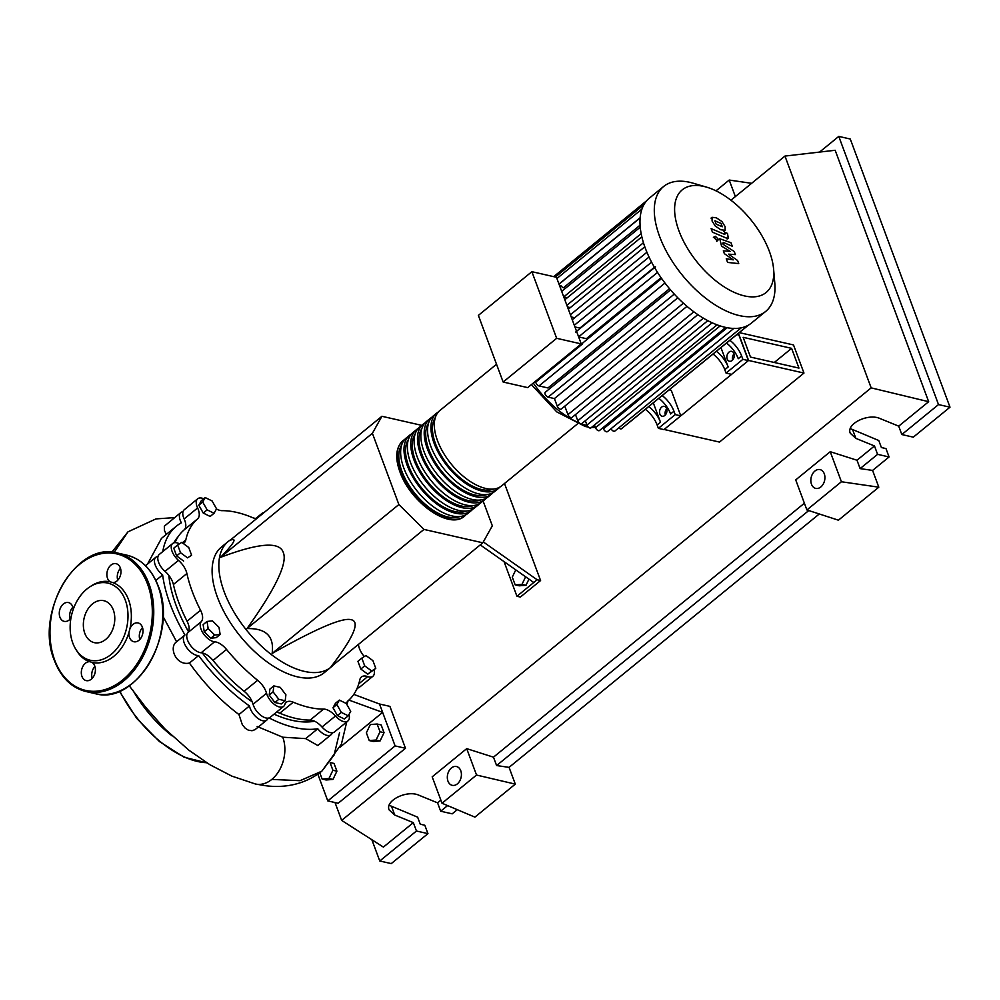 <?xml version="1.0" encoding="UTF-8"?>
<svg xmlns="http://www.w3.org/2000/svg" width="1000" height="1000" viewBox="0 0 1000 1000"><rect width="100%" height="100%" fill="white"/><g stroke="black" fill="none" stroke-linecap="round" stroke-linejoin="round"><path stroke-width="1.5" d="M178.238 536.55A117.037 60.375 50.8 0 0 173.863 542.863M168.812 575.363A117.037 60.375 50.8 0 0 188.487 631.688M202.35 652.962A117.037 60.375 50.8 0 0 252.213 701.812M274.037 714.175A117.037 60.375 50.8 0 0 291.938 720.288A117.037 60.375 50.8 0 0 314.587 721.213M230.938 539.6A81.175 41.875 50.8 0 0 228.188 541.512A81.175 41.875 50.8 0 0 233.7 611.625A81.175 41.875 50.8 0 0 304.475 671.413A81.175 41.875 50.8 0 0 330.887 667.237A81.175 41.875 50.8 0 0 333.312 664.925M330.887 667.237L324.162 672.738A81.175 41.875 -129.2 0 1 297.75 676.912A81.175 41.875 -129.2 0 1 226.962 617.125A81.175 41.875 -129.2 0 1 221.462 547.013L228.188 541.512M372.388 433.3L398.875 504.538L423.975 529.425L482.812 542.812L330.95 666.862C353.738 637.125 360.45 621.413 351.075 619.7C342.5 617.325 316.175 628.587 272.113 653.475C274.45 636.438 266.075 628.138 247.013 628.587C275.65 588.4 287.75 563.038 283.3 552.5C279.675 541.312 258.738 542.925 220.525 557.35C234.387 542.938 237.562 537.263 230.037 540.337L381.9 416.287L372.388 433.3L220.525 557.35M525.612 576.788L522 584.362L515.175 584.888L512.288 577.15L515.775 569.862M528.95 579.125L526.013 585.275L522 584.362M526.013 585.275L519.188 585.812L515.175 584.888M504.05 561.638L516.938 596.263L520.388 597.05L540.588 580.55L537.125 579.763L483.3 541.938M480.25 544.9L533.763 582.513L516.938 596.263M504.5 483.5L540.588 580.55M537.125 579.763L533.763 582.513M421.725 425.35L381.9 416.287M423.975 529.425L272.113 653.475M482.812 542.812L492.325 525.788L483.1 500.988M398.875 504.538L247.013 628.587M205.188 497.562L212.113 500.962L216.55 508.825L214.062 513.263L207.138 509.862L202.7 502L205.188 497.562L201.287 500.75L198.8 505.2L202.7 502M207.138 509.862L203.238 513.05L210.162 516.462L214.062 513.263M203.238 513.05L198.8 505.2M177.662 544.987L181.75 542.375L188.738 547.5L191.612 555.25L187.512 557.85L180.538 552.725L177.662 544.987L173.75 548.175L176.625 555.913L180.538 552.725M187.512 557.85L191.612 555.25M183.612 561.05L176.625 555.913M208.15 628.55L207.025 621.45L212.45 620.85L219.013 627.35L220.138 634.45L214.713 635.05L208.15 628.55L204.25 631.737L203.125 624.637L207.025 621.45M214.713 635.05L210.8 638.237L216.238 637.638L220.138 634.45M210.8 638.237L204.25 631.737M278.812 699.3L273.113 691.875L273.825 685.9L280.212 687.35L285.9 694.788L285.2 700.763L278.812 699.3L274.9 702.5L269.212 695.062L273.113 691.875M269.212 695.062L269.913 689.087L273.825 685.9M274.9 702.5L281.3 703.95L285.2 700.763M348.237 715.8L341.312 712.4L336.887 704.538L339.363 700.1L346.287 703.5L350.725 711.363L348.237 715.8L344.338 718.988L337.413 715.588L341.312 712.4M337.413 715.588L332.975 707.725L336.887 704.538M332.975 707.725L335.462 703.288L339.363 700.1M375.775 668.375L371.675 670.987L364.7 665.863L361.825 658.125L365.913 655.512L372.9 660.638L375.775 668.375L367.775 674.175L371.675 670.987M367.775 674.175L360.8 669.05L364.7 665.863M360.8 669.05L357.912 661.312L361.825 658.125M374 669.825A12.688 6.538 -129.2 0 1 372.912 676.263A12.688 6.538 -129.2 0 1 367.688 676.587A15.225 7.85 50.8 0 0 361.413 676.988A15.225 7.85 50.8 0 0 359.825 679.762A118.05 60.9 -129.2 0 1 348.025 700.85A15.225 7.85 50.8 0 0 346.463 703.812M358.338 644.488A118.05 60.9 -129.2 0 1 358.738 646.225A15.225 7.85 50.8 0 0 364.3 656.538M216.475 508.963A15.225 7.85 50.8 0 0 222.025 510.662A118.05 60.9 -129.2 0 1 252.362 517.562A15.225 7.85 50.8 0 0 256.875 518.413M348.988 714.463A12.688 6.538 -129.2 0 1 347.925 720.962A12.688 6.538 -129.2 0 1 335.462 716.012A15.225 7.85 50.8 0 0 323.587 709.087A118.05 60.9 -129.2 0 1 293.263 702.188A15.225 7.85 50.8 0 0 286.262 702.3A15.225 7.85 50.8 0 0 284.825 704.5A12.688 6.538 -129.2 0 1 283.625 706.338A12.688 6.538 -129.2 0 1 274.35 704.388A12.688 6.538 -129.2 0 1 266.537 693.263A15.225 7.85 50.8 0 0 257.613 680.288A118.05 60.9 -129.2 0 1 226.513 649.438A15.225 7.85 50.8 0 0 214.613 641.775A12.688 6.538 -129.2 0 1 203.175 633.325A12.688 6.538 -129.2 0 1 201.287 621.663A15.225 7.85 50.8 0 0 200.538 610.237A118.05 60.9 -129.2 0 1 186.887 573.525A15.225 7.85 50.8 0 0 178.487 560.363A12.688 6.538 -129.2 0 1 172.7 543.475A12.688 6.538 -129.2 0 1 177.938 543.15A15.225 7.85 50.8 0 0 179.762 543.638M183.137 543.387A15.225 7.85 50.8 0 0 184.213 542.762A15.225 7.85 50.8 0 0 185.8 539.975A118.05 60.9 -129.2 0 1 197.587 518.888A15.225 7.85 50.8 0 0 197.613 507.95A12.688 6.538 -129.2 0 1 197.7 498.775A12.688 6.538 -129.2 0 1 203.713 498.762M174.95 542.65A118.05 60.9 -129.2 0 1 184.125 529.888L197.587 518.888M197.613 507.95L184.15 518.95A15.225 7.85 -129.2 0 1 184.125 529.888M200.538 610.237L187.075 621.237A15.225 7.85 -129.2 0 1 187.825 632.663L201.287 621.663M187.075 621.237A118.05 60.9 -129.2 0 1 173.412 584.513L186.887 573.525M178.487 560.363L165.025 571.362A15.225 7.85 -129.2 0 1 173.412 584.513M257.613 680.288L244.15 691.287A15.225 7.85 -129.2 0 1 253.075 704.262L266.537 693.263M244.15 691.287A118.05 60.9 -129.2 0 1 213.05 660.438L226.513 649.438M214.613 641.775L201.15 652.775A15.225 7.85 -129.2 0 1 213.05 660.438M276.325 712.3A15.225 7.85 -129.2 0 1 279.8 713.188L293.263 702.188M323.587 709.087L310.125 720.088A118.05 60.9 -129.2 0 1 279.8 713.188M310.125 720.088A15.225 7.85 -129.2 0 1 322 727.013L335.462 716.012M283.625 706.338L270.163 717.337A12.688 6.538 -129.2 0 1 260.887 715.375A12.688 6.538 -129.2 0 1 253.075 704.262M201.15 652.775A12.688 6.538 -129.2 0 1 189.713 644.325A12.688 6.538 -129.2 0 1 187.825 632.663M165.025 571.362A12.688 6.538 -129.2 0 1 159.238 554.475L172.7 543.475M184.15 518.95A12.688 6.538 -129.2 0 1 184.237 509.775L197.7 498.775M372.912 676.263L359.45 687.262A12.688 6.538 -129.2 0 1 357.212 688.088M347.925 720.962L334.462 731.963A12.688 6.538 -129.2 0 1 322 727.013M260.8 515.2A12.688 6.538 -129.2 0 1 261.988 513.4A12.688 6.538 -129.2 0 1 263.988 512.6M466.075 514.65A48.7 25.125 -129.2 0 1 464.513 516.163A48.7 25.125 -129.2 0 1 431.15 510.3A48.7 25.125 -129.2 0 1 400.475 470.887A48.7 25.125 -129.2 0 1 402.887 440.725A48.7 25.125 -129.2 0 1 404.688 439.5M496.525 364.25L439.913 410.487A48.7 25.125 50.8 0 0 437.5 440.65A48.7 25.125 50.8 0 0 468.175 480.062A48.7 25.125 50.8 0 0 501.538 485.925L577.325 424.012M459.963 516.525A46.675 24.075 -129.2 0 1 401.863 471.2A46.675 24.075 -129.2 0 1 401.625 445.112M499.738 487.15A48.7 25.125 -129.2 0 1 498.175 488.675A48.7 25.125 -129.2 0 1 464.812 482.812A48.7 25.125 -129.2 0 1 434.137 443.4A48.7 25.125 -129.2 0 1 436.55 413.237A48.7 25.125 -129.2 0 1 438.35 412M436.55 413.237L433.188 415.988A48.7 25.125 50.8 0 0 430.763 446.15A48.7 25.125 50.8 0 0 461.438 485.562A48.7 25.125 50.8 0 0 494.8 491.425L498.175 488.675M493 492.65A48.7 25.125 -129.2 0 1 491.438 494.175A48.7 25.125 -129.2 0 1 458.075 488.312A48.7 25.125 -129.2 0 1 427.4 448.9A48.7 25.125 -129.2 0 1 429.812 418.738A48.7 25.125 -129.2 0 1 431.613 417.5M429.812 418.738L426.45 421.488A48.7 25.125 50.8 0 0 424.038 451.65A48.7 25.125 50.8 0 0 454.712 491.062A48.7 25.125 50.8 0 0 488.075 496.925L491.438 494.175M486.275 498.15A48.7 25.125 -129.2 0 1 484.712 499.675A48.7 25.125 -129.2 0 1 451.35 493.812A48.7 25.125 -129.2 0 1 420.675 454.4A48.7 25.125 -129.2 0 1 423.088 424.237A48.7 25.125 -129.2 0 1 424.888 423M423.088 424.237L419.725 426.987A48.7 25.125 50.8 0 0 417.3 457.15A48.7 25.125 50.8 0 0 447.975 496.562A48.7 25.125 50.8 0 0 481.337 502.425L484.712 499.675M479.538 503.65A48.7 25.125 -129.2 0 1 477.975 505.175A48.7 25.125 -129.2 0 1 444.613 499.3A48.7 25.125 -129.2 0 1 413.938 459.888A48.7 25.125 -129.2 0 1 416.35 429.738A48.7 25.125 -129.2 0 1 418.15 428.5M416.35 429.738L412.987 432.475A48.7 25.125 50.8 0 0 410.575 462.638A48.7 25.125 50.8 0 0 441.25 502.05A48.7 25.125 50.8 0 0 474.613 507.912L477.975 505.175M472.812 509.15A48.7 25.125 -129.2 0 1 471.238 510.662A48.7 25.125 -129.2 0 1 437.875 504.8A48.7 25.125 -129.2 0 1 407.2 465.387A48.7 25.125 -129.2 0 1 409.625 435.225A48.7 25.125 -129.2 0 1 411.425 434M409.625 435.225L406.262 437.975A48.7 25.125 50.8 0 0 403.837 468.137A48.7 25.125 50.8 0 0 434.513 507.55A48.7 25.125 50.8 0 0 467.875 513.413L471.238 510.662M466.688 511.025A46.675 24.075 -129.2 0 1 408.587 465.712A46.675 24.075 -129.2 0 1 408.363 439.613M473.425 505.525A46.675 24.075 -129.2 0 1 415.325 460.213A46.675 24.075 -129.2 0 1 415.087 434.113M480.163 500.025A46.675 24.075 -129.2 0 1 422.05 454.712A46.675 24.075 -129.2 0 1 421.825 428.625M486.887 494.538A46.675 24.075 -129.2 0 1 428.787 449.212A46.675 24.075 -129.2 0 1 428.562 423.125M493.625 489.038A46.675 24.075 -129.2 0 1 435.513 443.713A46.675 24.075 -129.2 0 1 435.288 417.625M769.4 251.45A66.287 34.188 50.8 0 0 706.65 187.162A66.287 34.188 50.8 0 0 678.962 230.888A66.287 34.188 50.8 0 0 736.587 293.387A66.287 34.188 50.8 0 0 773.6 269.125A66.287 34.188 50.8 0 0 769.4 251.45M706.65 187.162L693.3 183.238A80.662 41.612 50.8 0 0 663.612 186.5A80.662 41.612 50.8 0 0 659.6 236.45A80.662 41.612 50.8 0 0 710.413 301.725A80.662 41.612 50.8 0 0 765.662 311.438A80.662 41.612 50.8 0 0 774.788 282.987L773.6 269.125M663.612 186.5L649.3 198.188A80.662 41.612 50.8 0 0 646.637 200.763A80.662 41.612 50.8 0 0 641.85 209.325A80.662 41.612 50.8 0 0 640.088 218.438A80.662 41.612 50.8 0 0 640.312 228A80.662 41.612 50.8 0 0 642.1 237.913A80.662 41.612 50.8 0 0 645.288 248.137A80.662 41.612 50.8 0 0 649.825 258.688A80.662 41.612 50.8 0 0 655.763 269.538A80.662 41.612 50.8 0 0 663.263 280.75A80.662 41.612 50.8 0 0 672.75 292.413A80.662 41.612 50.8 0 0 685.375 304.938A80.662 41.612 50.8 0 0 696.488 313.7A80.662 41.612 50.8 0 0 706.712 320.062A80.662 41.612 50.8 0 0 716.225 324.513A80.662 41.612 50.8 0 0 725.1 327.287A80.662 41.612 50.8 0 0 733.375 328.425A80.662 41.612 50.8 0 0 741.025 327.863A80.662 41.612 50.8 0 0 747.962 325.4A80.662 41.612 50.8 0 0 751.35 323.125L765.662 311.438M666.6 408.537A5.075 3.625 102.8 0 1 666.025 414.012A5.075 3.625 102.8 0 1 662.113 416.238A5.075 3.625 102.8 0 1 659.875 414.038A5.075 3.625 102.8 0 1 660.462 408.562A5.075 3.625 102.8 0 1 664.362 406.337A5.075 3.625 102.8 0 1 666.6 408.537M733.925 353.55A5.075 3.625 102.8 0 1 733.337 359.025A5.075 3.625 102.8 0 1 729.438 361.25A5.075 3.625 102.8 0 1 727.188 359.05A5.075 3.625 102.8 0 1 727.775 353.575A5.075 3.625 102.8 0 1 731.688 351.35A5.075 3.625 102.8 0 1 733.925 353.55M581.237 343.9L556.45 277.275L531.875 271.688L556.663 338.312L581.237 343.9L527.712 387.612L503.137 382.025L478.363 315.4L531.875 271.688M556.663 338.312L503.137 382.025M661.65 278.525L582.925 342.837A3.05 1.575 50.8 0 0 582.575 343.888L581.1 343.55M578.638 336.925L586.388 338.688A67.975 35.062 50.8 0 0 586.962 339.538M574.925 326.938L579.95 328.075A67.975 35.062 50.8 0 0 580.138 328.425M571.2 316.938L574.712 317.738M567.487 306.95L570.35 307.6M563.775 296.95L567.275 297.75M559.438 285.312L560.913 285.637A3.05 1.575 50.8 0 0 563.488 287.738L565.55 288.212M582.575 343.888L535.788 382.1L534.75 381.863M654.4 267.262L579.95 328.075M661.062 277.688L586.388 338.688M669.513 288.688L547.987 387.962L539 385.925A3.05 1.575 -129.2 0 1 535.788 382.1M726.488 343.038A20.288 10.462 -129.2 0 1 738.263 358.713L741.625 355.962A20.288 10.462 50.8 0 0 729.862 340.288M720.95 347.575L728.162 366.962A20.288 10.462 50.8 0 0 716.4 351.287M741.625 355.962L742.875 359.35L726.05 373.088L724.788 369.712L728.162 366.962M713.025 354.038A20.288 10.462 -129.2 0 1 724.788 369.712M658.838 398.312A20.288 10.462 -129.2 0 1 670.6 413.975L673.962 411.225A20.288 10.462 50.8 0 0 662.2 395.562M653.288 402.837L660.5 422.225A20.288 10.462 50.8 0 0 648.737 406.55M673.962 411.225L675.225 414.613L658.4 428.35L657.138 424.975L660.5 422.225M645.375 409.3A20.288 10.462 -129.2 0 1 657.138 424.975M734.025 353.85A5.075 3.625 -77.2 0 0 732.625 360M736.85 334.575L738.913 335.05L748.413 360.6L742.875 359.35M748.413 360.6L731.587 374.35L726.05 373.088M666.712 408.837A5.075 3.625 -77.2 0 0 665.312 414.988M669.2 389.837L671.263 390.312L680.763 415.863L675.225 414.613M680.763 415.863L663.938 429.613L658.4 428.35M734.05 328.225L607.45 431.637A3.05 1.575 -129.2 0 1 605.375 431.262A3.05 1.575 -129.2 0 1 603.45 428.8L603.025 427.65M748.363 325.188L627.312 424.062A3.05 1.575 -129.2 0 1 627.013 424.212M741.413 327.688L614.812 431.1A3.05 1.575 -129.2 0 1 611.013 428.725M748.088 325.312L621.487 428.725A3.05 1.575 -129.2 0 1 618.787 427.85M594.475 424.988L595.487 427.713A3.05 1.575 50.8 0 0 597.4 430.175A3.05 1.575 50.8 0 0 599.487 430.538L725.725 327.425M585.325 420.7L586.938 425.05A3.05 1.575 50.8 0 0 588.862 427.512A3.05 1.575 50.8 0 0 590.95 427.875L717.075 324.85M683.4 303.175L557.263 406.213L554.425 398.575L677.812 297.8M557.263 406.213A3.05 1.575 50.8 0 0 559.188 408.675A3.05 1.575 50.8 0 0 561.275 409.038L687 306.337M575.487 414.575L577.788 420.763A3.05 1.575 50.8 0 0 579.712 423.225A3.05 1.575 50.8 0 0 581.788 423.587L707.812 320.65M564.8 406.15L567.962 414.637A3.05 1.575 50.8 0 0 569.875 417.1A3.05 1.575 50.8 0 0 571.962 417.463L697.85 314.637M554.425 398.575L548.125 397.15A3.05 1.575 -129.2 0 1 545.475 394.9A3.05 1.575 -129.2 0 1 545.262 392.275L670.562 289.925M714.9 220.837L716.125 224.125L722.288 226.75L721.062 223.463L714.963 220.775M715.288 226.075L720.8 229.762L725.163 230.275L725.1 226.575L721.9 221.513L716.35 217.8L712.025 217.312L712.1 221.038L715.288 226.075M711.025 218.113L712.025 217.312M723.888 231.325L725.163 230.275M712.438 232.162L726.162 238L728.275 238.1L727.513 233.412L724.837 232.275L724.663 234.387L711.125 228.625L712.438 232.162M725.337 233.625L724.663 234.387M715.362 236.287L714.388 238.025L716.95 240.562L717.925 238.825L715.362 236.287L713.388 237.35M716.95 240.562L717.8 240.438L716.663 241.363M737.6 260.512L728.525 254.163L735.4 254.6L734.25 251.513L723.138 244.338L723.413 242.475L732.288 246.238L730.975 242.712L719.788 238.762L721.562 246.137L730.088 251.312L723.312 250.875L724.35 253.637L733.263 259.85L726.263 258.788L727.613 262.425L738.737 263.6L737.6 260.512M722.738 243.238L723.413 242.475M774.3 362.475L791.6 348.35L743.15 337.325L750.487 357.062L798.95 368.088L791.6 348.35M738.462 333.263L748.587 360.462L803.962 373.062L793.512 344.95L739.262 332.612M803.962 373.062L719.475 442.075L664.1 429.475L748.587 360.462M366.375 732.825L370.312 724.55L377.137 724.025L380.025 731.762L376.075 740.037L369.25 740.562L366.375 732.825M380.025 731.762L384.038 732.675L381.163 724.938L377.137 724.025M384.038 732.675L380.087 740.95L376.075 740.037M380.087 740.95L373.263 741.475L369.25 740.562M330.487 762.625L334.038 763.438L336.912 771.175L332.9 770.263L328.95 778.525L322.125 779.062L319.8 772.788M336.912 771.175L332.962 779.438L328.95 778.525M332.962 779.438L326.138 779.975L322.125 779.062M330.188 762.975L332.9 770.263M184.688 635.188L176.612 641.775L163.012 616.413M268.025 718.15A12.688 6.538 -129.2 0 1 266.8 720.088A12.688 6.538 -129.2 0 1 257.038 717.738A12.688 6.538 -129.2 0 1 249.462 705.962L238.95 714.55C220.6 700.738 204.088 683.562 189.425 663.037L198.612 655.537A12.688 6.538 -129.2 0 1 186.438 647.225A12.688 6.538 -129.2 0 1 184.825 635.062A12.688 6.538 -129.2 0 1 184.975 634.95A125.812 64.9 -129.2 0 1 162.638 574.913A12.688 6.538 -129.2 0 1 155.875 557.225A12.688 6.538 -129.2 0 1 158.012 556.413M155.85 580.45L162.638 574.913M189.425 663.037C176.125 666.188 168.4 647.188 176.612 641.775L184.825 635.062M249.462 705.962A125.812 64.9 -129.2 0 1 198.612 655.537M266.8 720.088L255.1 729.625L252.025 730.738L248.312 730.15L245.238 728.238L242.338 724.762L238.95 714.55M332.325 732.775A12.688 6.538 -129.2 0 1 331.087 734.712A12.688 6.538 -129.2 0 1 317.775 728.75L305.688 738.612L282.775 737.212L257.162 726.475M317.775 728.75A125.812 64.9 -129.2 0 1 269.088 717.938M331.087 734.712L317.838 745.537L305.688 738.612M348.05 700.837A125.812 64.9 -129.2 0 1 346.875 704.55M357.312 688.075A12.688 6.538 -129.2 0 1 356.55 689.55M147.513 564.062L161.488 538.35L176.388 526.175A125.812 64.9 -129.2 0 1 181.35 522.812A12.688 6.538 -129.2 0 1 180.875 512.525A12.688 6.538 -129.2 0 1 183.012 511.712M162.775 551.587A125.812 64.9 -129.2 0 1 176.388 526.175M166.275 534.438L164.45 530.45L164.325 526.2L180.875 512.525M353.787 694.388L379.513 704.013L382.638 712.387L340.163 747.087M348.9 700.075L382.638 712.387L395.1 745.913L327.788 800.9L317.85 774.188M129.25 685.775L145.688 707.288L164.963 728.95L188.962 750.263L209.95 764.762L231.85 776.112L255.387 783.988A30.85 22.037 -77.2 0 0 255.662 784.05A30.85 22.037 -77.2 0 0 271.788 779.412A30.85 22.037 -77.2 0 0 284.837 751.162A30.85 22.037 -77.2 0 0 282.775 737.212M379.513 704.013L389.9 706.375L405.487 748.275L338.162 803.263L327.788 800.9M405.487 748.275L395.1 745.913M75.725 649.15A39.575 28.275 102.8 0 1 72.812 643.125A39.575 28.275 102.8 0 1 89.913 586.812A39.575 28.275 102.8 0 1 125.325 600.225A39.575 28.275 102.8 0 1 113.763 652.075A39.575 28.275 102.8 0 1 75.725 649.15L76.762 650.837A41.325 29.525 -77.2 0 0 89.425 661.7A9.637 6.887 -77.2 0 0 82.725 666.675A9.637 6.887 -77.2 0 0 81.962 676.438A9.637 6.887 -77.2 0 0 86.225 680.612A9.637 6.887 -77.2 0 0 93.65 676.4A9.637 6.887 -77.2 0 0 94.763 666A9.637 6.887 -77.2 0 0 92.05 662.463L90.237 661.762M92.05 662.463A41.325 29.525 -77.2 0 0 129 632.288A9.637 6.887 -77.2 0 0 129.562 637.562A9.637 6.887 -77.2 0 0 133.825 641.737A9.637 6.887 -77.2 0 0 141.25 637.525A9.637 6.887 -77.2 0 0 142.363 627.112A9.637 6.887 -77.2 0 0 138.1 622.938A9.637 6.887 -77.2 0 0 129.963 628.587L129 632.288M129.963 628.587A41.325 29.525 -77.2 0 0 128.562 599.75A41.325 29.525 -77.2 0 0 112.85 582.6A9.637 6.887 -77.2 0 0 119.562 577.625A9.637 6.887 -77.2 0 0 120.325 567.85A9.637 6.887 -77.2 0 0 116.062 563.675A9.637 6.887 -77.2 0 0 108.637 567.888A9.637 6.887 -77.2 0 0 107.525 578.3A9.637 6.887 -77.2 0 0 110.237 581.838A41.325 29.525 -77.2 0 0 91.575 585.737L89.9 586.812M92.2 678.363A9.637 6.887 102.8 0 1 94.913 666.438M73.3 609.2A9.637 6.887 -77.2 0 0 72.725 606.737A9.637 6.887 -77.2 0 0 68.463 602.562A9.637 6.887 -77.2 0 0 61.037 606.775A9.637 6.887 -77.2 0 0 59.925 617.188A9.637 6.887 -77.2 0 0 64.188 621.362A9.637 6.887 -77.2 0 0 70.95 618.15M70.163 619.1A9.637 6.887 102.8 0 1 72.875 607.175M117.762 580.225A9.637 6.887 102.8 0 1 120.475 568.3M113.338 610.013A21.513 15.362 -77.2 0 0 103.837 600.7A21.513 15.362 -77.2 0 0 87.275 610.112A21.513 15.362 -77.2 0 0 84.8 633.337A21.513 15.362 -77.2 0 0 94.3 642.65A21.513 15.362 -77.2 0 0 110.862 633.237A21.513 15.362 -77.2 0 0 113.338 610.013M139.8 639.475A9.637 6.887 102.8 0 1 142.513 627.55M110.237 581.838L112.85 582.6M460.763 770.713A9.637 6.887 102.8 0 1 459.65 781.125A9.637 6.887 102.8 0 1 452.225 785.337A9.637 6.887 102.8 0 1 447.975 781.162A9.637 6.887 102.8 0 1 449.075 770.75A9.637 6.887 102.8 0 1 456.5 766.538A9.637 6.887 102.8 0 1 460.763 770.713M824.275 473.775A9.637 6.887 102.8 0 1 823.162 484.175A9.637 6.887 102.8 0 1 815.75 488.4A9.637 6.887 102.8 0 1 811.488 484.225A9.637 6.887 102.8 0 1 812.6 473.812A9.637 6.887 102.8 0 1 820.025 469.6A9.637 6.887 102.8 0 1 824.275 473.775M850.3 428.587L878.775 440.5L881.388 447.537L885.962 448.575L889.075 456.962L877.588 454.338L874.475 445.962L855.863 438.363L850.288 433.275C845.938 423.938 868.1 413 880.1 418.562L898.7 426.163L901.825 434.55L913.312 437.163L950 407.188L938.512 404.575L901.825 434.55M389.175 805.263L417.65 817.175L420.262 824.212L424.825 825.25L427.95 833.625L416.463 831.012L413.338 822.638L394.738 815.037L389.15 809.95C384.812 800.612 406.975 789.675 418.975 795.238L437.575 802.837L440.688 811.225L452.188 813.838L457.275 809.675M877.588 454.338L860.113 468.612L872.588 470.425L878.812 487.188L838.425 520.188L806.888 509.95L841.413 481.75L878.812 487.188M889.075 456.962L872.588 470.425M819.275 513.975L509.062 767.362L515.3 784.125L474.913 817.125L442.013 803.238L476.538 775.037L515.3 784.125M819.575 152.075L838.775 136.4L938.512 404.575M950 407.188L850.263 139.012L838.775 136.4M874.475 445.962L857 460.238L860.113 468.612M730.913 200.225L784.963 156.075L835.163 150.275L928.662 401.7L898.7 426.163M447.587 805.588L440.688 811.225M440.863 800.15L437.575 802.837M416.463 831.012L379.762 860.987L371.863 839.737M413.338 822.638L383.387 847.1L341.65 820.4L335.012 802.55M427.95 833.625L391.262 863.6L379.762 860.987M751.625 183.312L729.212 180.05L735.362 196.588M729.212 180.05L715.987 190.837M841.413 481.75L830.238 451.7L795.713 479.9L806.888 509.95M830.238 451.7L857 460.238M928.662 401.7L871.162 387.875L341.65 820.4M442.013 803.238L432.188 776.838L466.712 748.637L493.475 757.175L496.6 765.55L509.062 767.362M804.388 503.212L493.475 757.175M808.763 510.562L496.6 765.55M466.712 748.637L476.538 775.037M784.963 156.075L871.162 387.875M358.738 683.9L367.688 676.587M185.8 539.975L182.338 542.8M592.612 426.512A67.975 35.062 50.8 0 0 595.112 426.688M640.075 225.188L563.488 287.738M641.162 233.663L563.75 296.887M643.45 242.738L566.875 305.287M646.912 252.262L570.4 314.762M651.587 262.15L574.3 325.275M657.537 272.4L578.612 336.863M533.3 383.05A67.975 35.062 50.8 0 0 579.412 423M581.388 423.775A67.975 35.062 50.8 0 0 587.163 425.55M643.825 204.812L555.4 277.038M727.2 327.713L603.45 428.8M720.113 325.913L595.487 427.713M712.138 322.788L586.938 425.05M703.388 318.163L577.788 420.763M693.85 311.8L567.962 414.637M674.275 294.1L548.125 397.15M664.975 283.025L539 385.925M640.15 217.738L558.975 284.05M114.087 552.425L127.975 531.838L155.963 518.913L174.65 517.6M339.562 732.6L334.075 755.05L321.838 771.188L300.025 780.688L271.788 779.412M132.775 690.037A83.713 43.175 50.8 0 0 172.075 735.85M119.8 691.038A83.713 43.175 50.8 0 0 197.55 761.488A83.713 43.175 50.8 0 0 206.612 762.688M86.088 691.562C71.575 687.862 61.025 677.55 54.438 660.6C34.188 613.312 76.45 540.65 117.587 553.05A71.025 50.75 102.8 0 1 148.963 583.812A71.025 50.75 102.8 0 1 140.787 660.5A71.025 50.75 102.8 0 1 86.088 691.562L95.087 693.612A71.025 50.75 -77.2 0 0 149.787 662.55A71.025 50.75 -77.2 0 0 157.963 585.862A71.025 50.75 -77.2 0 0 126.587 555.1A71.025 50.75 -77.2 0 0 122.025 554.362M147.587 584.2A70.013 50.025 -77.2 0 0 79.638 564.325A70.013 50.025 -77.2 0 0 54.7 660.088A70.013 50.025 -77.2 0 0 122.65 679.975A70.013 50.025 -77.2 0 0 147.587 584.2M855.863 438.363L852.7 429.85M394.738 815.037L391.575 806.525M255.825 518.438L261.988 513.4M402.887 440.725C395.825 447.438 394.85 457.825 399.963 471.912C410.288 501.938 449.025 530.288 464.513 516.163M595.4 427.475L591.5 427.425M588.325 427.075L585.188 426.475L556.788 411.9L531.413 384.588M640.225 227.213L561.688 291.363M641.838 236.838L564.812 299.762M644.8 246.788L568.337 309.237M572.25 319.75L649.038 257.025M575.7 332.038L655.512 266.85M553.713 276.65L646.688 200.712M641.938 209.062L556.912 278.512M640.138 217.925L559.025 284.175M727.138 239.025L728.275 238.1M718.65 239.688L719.788 238.762M145.5 565.7L155.875 557.225M255.662 784.05L265.113 785.65C280.775 787.812 302.45 786.363 321.838 771.188L341.4 744.163L346.725 721.938M111.838 552.212L127.963 531.85M206.887 762.862L184.1 757.225L159.475 741.6L136.738 718.4L119.375 691.213M117.587 553.05L126.587 555.1C141.1 558.787 151.65 569.113 158.238 586.05C178.475 633.337 136.225 706.012 95.087 693.612"/></g></svg>
